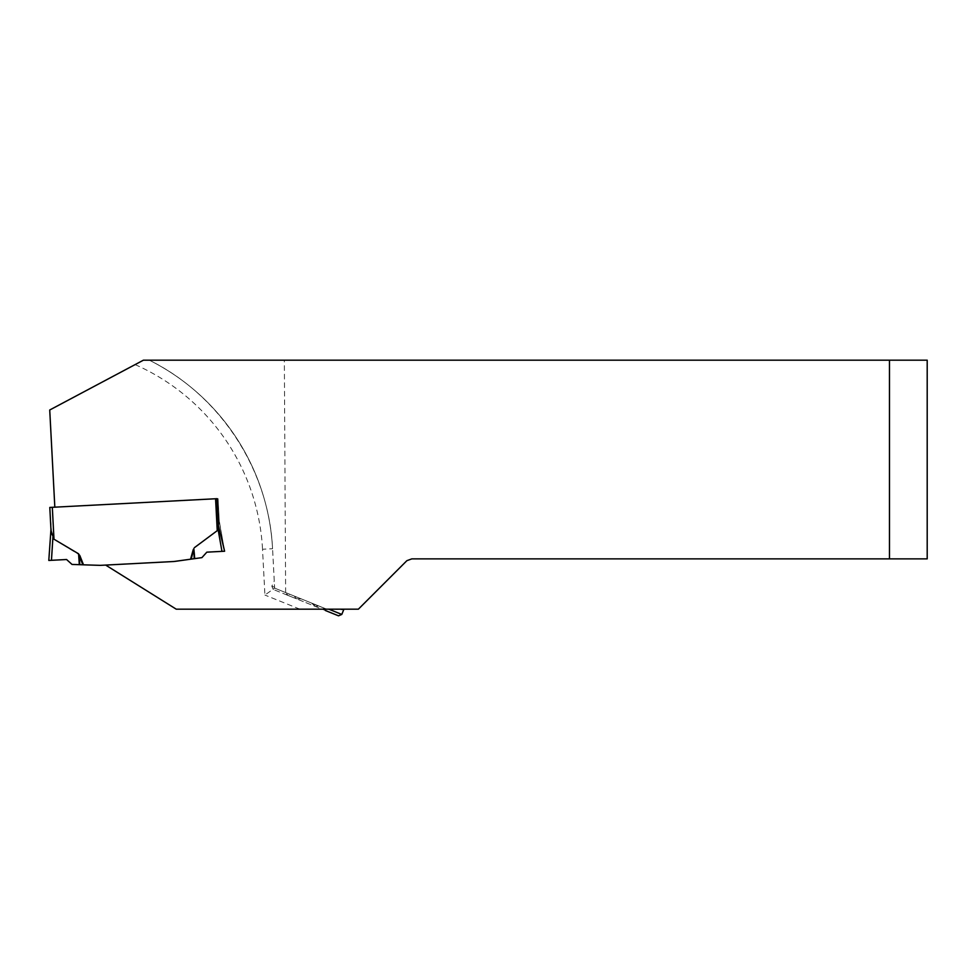 <?xml version="1.0" encoding="UTF-8"?>
<svg xmlns="http://www.w3.org/2000/svg" width="976" height="976" viewBox="0 0 976 976"><rect width="100%" height="100%" fill="white"/><g stroke="black" fill="none" stroke-linecap="round" stroke-linejoin="round"><path stroke-width="0.73" stroke-dasharray="4.88 3.66" d="M274.634 588.125L326.728 609.17L274.634 588.125L272.56 548.719L274.634 588.125L264.923 595.055L262.52 549.244L272.56 548.719A224.065 224.065 0 0 0 149.304 360.181L927.2 360.181L927.2 558.87L411.835 558.87L406.882 560.675L358.387 609.17L326.728 609.17L274.634 588.125L326.728 609.17L328.79 609.17L176.217 609.17L105.664 565.08L173.911 561.505A6.283 6.283 0 0 0 174.448 561.456L201.922 557.625L206.839 552.16L201.922 557.625L190.552 559.211L193.211 549.732L193.834 548.707L193.87 549.695L193.211 549.732M219.307 521.989L218.075 498.614L219.307 521.989L224.614 551.233L206.839 552.16L224.614 551.233L219.246 520.745L224.553 550.879M54.827 507.178L218.075 498.614L219.295 521.733L218.514 526.149L219.295 521.733L218.075 498.614L54.827 507.178L49.727 409.993L143.411 360.181L149.304 360.181C220.186 395.182 268.937 469.749 272.56 548.719A224.065 224.065 0 0 0 149.304 360.181M174.448 561.456A6.283 6.283 0 0 1 173.911 561.505L194.2 558.699L193.87 549.695L191.223 559.114M285.639 592.566L284.345 360.181M342.222 609.17L328.79 609.17L343.686 609.768M305.878 602.631L325.423 610.525L323.422 608.243L325.423 610.525L273.231 589.443L305.878 602.631M286.322 594.738L296.057 598.666L286.322 594.738L289.36 594.482L286.322 594.738L286.981 593.115L289.494 594.128L286.981 593.115M301.303 598.898L296.057 598.666L301.303 598.898L311.747 603.119L295.008 596.36L296.057 598.666L295.277 596.47L290.153 594.396L301.303 598.898M312.088 603.644L315.699 606.596L311.747 603.119L318.042 605.669L315.699 606.596L317.773 605.559L322.91 607.633L312.088 603.644M323.422 608.243L326.082 608.914L323.422 608.243M289.36 594.482L290.153 594.396L289.36 594.482M218.465 526.308L219.295 521.733L218.075 498.614L217.075 498.675M51.594 533.189L49.8 507.435L215.574 498.748L217.245 530.663L194.297 547.743L194.712 558.626L201.922 557.625L206.839 552.16L224.614 551.233L221.064 531.103M194.297 547.743L193.834 548.707M83.509 564.823L82.838 564.799L79.227 555.698L79.873 555.661L83.509 564.823L100.308 565.36L173.911 561.505M79.873 555.661L79.154 554.71L79.825 564.689L72.029 564.433L66.575 559.516L51.46 560.309L53.07 537.215L53.985 539.216L79.154 554.71M52.948 536.8L52.314 535.019M215.574 498.748L218.075 498.614M217.245 530.663L218.014 528.15M82.838 564.799L79.825 564.689M50.959 529.565L48.8 560.444L66.575 559.516L51.46 560.309M221.955 551.367L217.941 528.577M135.091 364.609A214.012 214.012 0 0 1 262.52 549.244M299.876 609.17L264.923 595.055M274.585 587.271L271.84 586.161L274.585 587.271M328.79 609.17L341.795 614.429M52.314 507.313L53.985 539.216M79.312 564.677L78.592 553.807M273.231 589.443L271.84 586.161L274.256 581.098M318.042 605.669L317.725 606.438L318.042 605.669M326.082 608.914L325.423 610.525M295.008 596.36L294.703 597.141L295.008 596.36"/><path stroke-width="1.46" d="M54.827 507.178L49.727 409.993L143.411 360.181L889.478 360.181L889.478 558.87L411.835 558.87L406.882 560.675L358.387 609.17L176.217 609.17L105.664 565.08L173.911 561.505L190.552 559.211L174.448 561.456M52.314 507.313L53.985 539.216L51.008 530.541L49.8 507.435L217.075 498.675L218.514 526.149L224.614 551.233L206.839 552.16L201.922 557.625L194.2 558.699L193.87 549.695L193.211 549.732L193.834 548.707L191.223 559.114L194.712 558.626L193.834 548.707M889.478 558.87L927.2 558.87L927.2 360.181L889.478 360.181M325.423 610.525L338.526 615.819L325.423 610.525M328.79 609.17L341.795 614.429L343.686 609.768L342.222 609.17M53.985 539.216L78.592 553.807L79.227 555.698L79.873 555.661L79.154 554.71M173.911 561.505L100.308 565.36L83.509 564.823L79.873 555.661M191.223 559.114L190.552 559.211L193.211 549.732M215.574 498.748L217.245 530.663L194.297 547.743M50.959 529.565L48.8 560.444L51.46 560.309L52.948 536.8M52.314 535.019L51.594 533.189M217.245 530.663L218.514 526.149M218.014 528.15L218.465 526.308M48.8 560.444L66.575 559.516L72.029 564.433L79.825 564.689L79.227 555.698L82.838 564.799L79.825 564.689M83.509 564.823L82.838 564.799M221.955 551.367L217.941 528.577M79.312 564.677L78.592 553.807M341.795 614.429L338.526 615.819"/></g></svg>
